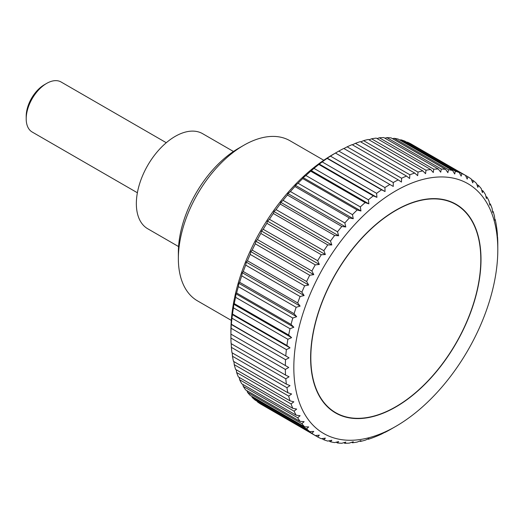 <?xml version="1.0" encoding="UTF-8"?>
<svg xmlns="http://www.w3.org/2000/svg" width="524" height="524" viewBox="0 0 524 524"><rect width="100%" height="100%" fill="white"/><g stroke="black" fill="none" stroke-linecap="round" stroke-linejoin="round"><path stroke-width="0.79" d="M323.767 160.252L289.962 140.733A92.453 53.383 120 0 0 243.732 145.318L238.505 148.338A85.058 49.112 120 0 0 178.357 252.509L178.357 258.548A92.453 53.383 120 0 0 197.509 300.874L231.313 320.393M178.566 246.568L147.722 228.759A54.896 31.695 -60 0 1 136.351 203.633A54.896 31.695 -60 0 1 160.318 148.384A54.896 31.695 -60 0 1 202.618 133.679L233.462 151.488M497.8 249.725A144.231 83.27 120 0 0 395.816 190.841A144.231 83.27 120 0 0 293.826 367.488A144.231 83.27 120 0 0 395.816 426.372A144.231 83.27 120 0 0 497.8 249.725L497.787 242.881A150.237 86.742 -60 0 0 497.59 237.261L497.25 237.837M231.11 328.266L231.228 324.448L289.052 357.833L285.534 359.687L231.11 328.266A150.237 86.742 120 0 0 230.914 334.109L288.731 367.488L285.344 369.427L230.914 338.006A150.237 86.742 120 0 0 231.11 343.626L285.534 375.053A150.237 86.742 -60 0 1 285.344 369.427M285.534 375.053L289.052 376.776L285.803 378.78L231.379 347.36A150.237 86.742 120 0 0 231.962 352.724L286.386 384.144A150.237 86.742 -60 0 1 285.803 378.78M286.386 384.144L290.014 385.631L286.916 387.688L232.486 356.261A150.237 86.742 120 0 0 233.455 361.331L287.886 392.751A150.237 86.742 -60 0 1 286.916 387.688M287.886 392.751L291.619 394.002L288.672 396.085L234.248 364.665A150.237 86.742 120 0 0 235.597 369.407L290.021 400.834A150.237 86.742 -60 0 1 288.672 396.085M290.021 400.834L293.846 401.836L291.062 403.932L236.638 372.512A150.237 86.742 120 0 0 238.355 376.9L292.785 408.327A150.237 86.742 -60 0 1 291.062 403.932M292.785 408.327L296.682 409.087L294.075 411.176L239.645 379.756A150.237 86.742 120 0 0 241.728 383.764L296.152 415.191A150.237 86.742 -60 0 1 294.075 411.176M296.152 415.191L300.121 415.709L297.684 417.772L243.26 386.352A150.237 86.742 120 0 0 245.691 389.961L300.114 421.381A150.237 86.742 -60 0 1 297.684 417.772M300.114 421.381L304.13 421.663L301.876 423.68L247.452 392.26A150.237 86.742 120 0 0 250.21 395.437L304.641 426.864A150.237 86.742 -60 0 1 301.876 423.68M304.641 426.864L308.695 426.916L306.619 428.868L252.195 397.447A150.237 86.742 120 0 0 255.273 400.179L309.697 431.599A150.237 86.742 -60 0 1 306.619 428.868M309.697 431.599L313.771 431.422L311.885 433.296L257.461 401.875A150.237 86.742 120 0 0 260.834 404.142L315.258 435.562A150.237 86.742 -60 0 1 311.885 433.296M315.258 435.562L319.345 435.169L317.649 436.937L263.218 405.517M385.061 432.208L381.551 434.062A150.237 86.742 -60 0 1 376.612 436.237L373.284 437.553A150.237 86.742 -60 0 1 368.405 439.243L368.863 438.601L365.13 440.232A150.237 86.742 -60 0 1 360.342 441.431L360.957 440.586L357.139 442.079A150.237 86.742 -60 0 1 352.475 442.787L353.261 441.752L349.357 443.094A150.237 86.742 -60 0 1 344.844 443.297L345.807 442.086L341.838 443.265A150.237 86.742 -60 0 1 337.502 442.963L338.642 441.594L334.626 442.59A150.237 86.742 -60 0 1 330.493 441.791L331.816 440.265L327.762 441.077A150.237 86.742 -60 0 1 323.858 439.774L325.371 438.123L321.297 438.726A150.237 86.742 -60 0 1 317.649 436.937M385.238 431.841L384.786 432.352M395.816 426.372L389.876 429.785A150.237 86.742 -60 0 1 384.911 432.424M230.914 338.006L230.901 331.161A144.231 83.27 -60 0 1 332.891 154.514L338.825 151.102L393.249 182.522A150.237 86.742 -60 0 1 398.22 179.883L343.79 148.462A150.237 86.742 120 0 0 338.825 151.102M231.045 324.815L231.379 324.232L289.052 357.833M285.803 355.652A150.237 86.742 -60 0 1 286.386 349.613L231.962 318.192A150.237 86.742 120 0 0 231.379 324.232M231.962 318.192L232.486 314.04L286.916 345.46L290.014 347.864L286.386 349.613M286.916 345.46A150.237 86.742 -60 0 1 287.886 339.277L233.455 307.85A150.237 86.742 120 0 0 232.486 314.04M233.455 307.85L233.789 304.261L234.248 303.612L288.672 335.033A150.237 86.742 -60 0 1 290.021 328.731L235.597 297.311A150.237 86.742 120 0 0 234.248 303.612M235.597 297.311L236.016 293.853L236.638 293.001L291.062 324.422A150.237 86.742 -60 0 1 292.785 318.048L238.355 286.621A150.237 86.742 120 0 0 236.638 293.001M238.355 286.621L238.859 283.32L239.645 282.279L294.075 313.706A150.237 86.742 -60 0 1 296.152 307.287L241.728 275.866A150.237 86.742 120 0 0 239.645 282.279M241.728 275.866L242.298 272.729L243.26 271.511L297.684 302.938A150.237 86.742 -60 0 1 300.114 296.525L245.691 265.105A150.237 86.742 120 0 0 243.26 271.511M245.691 265.105L246.306 262.138L247.452 260.769L301.876 292.189A150.237 86.742 -60 0 1 304.641 285.822L250.21 254.402A150.237 86.742 120 0 0 247.452 260.769M250.21 254.402L250.865 251.625L252.195 250.105L306.619 281.526A150.237 86.742 -60 0 1 309.697 275.244L255.273 243.817A150.237 86.742 120 0 0 252.195 250.105M255.273 243.817L255.948 241.25L257.461 239.592L311.885 271.019A150.237 86.742 -60 0 1 315.258 264.856L260.834 233.429A150.237 86.742 120 0 0 257.461 239.592M260.834 233.429L261.522 231.071L263.218 229.302L317.649 260.723A150.237 86.742 -60 0 1 321.297 254.723L266.873 223.296A150.237 86.742 120 0 0 263.218 229.302M266.873 223.296L267.548 221.161L269.434 219.287L323.858 250.708A150.237 86.742 -60 0 1 327.762 244.904L273.338 213.484A150.237 86.742 120 0 0 269.434 219.287M273.338 213.484L273.993 211.572L276.069 209.62L330.493 241.04A150.237 86.742 -60 0 1 334.626 235.466L280.202 204.039A150.237 86.742 120 0 0 276.069 209.62M280.202 204.039L280.818 202.362L283.078 200.345L337.502 231.772A150.237 86.742 -60 0 1 341.838 226.46L287.414 195.039A150.237 86.742 120 0 0 283.078 200.345M287.414 195.039L287.984 193.598L290.42 191.535L344.844 222.955A150.237 86.742 -60 0 1 349.357 217.951L294.933 186.524A150.237 86.742 120 0 0 290.42 191.535M294.933 186.524L295.438 185.326L298.045 183.236L352.475 214.657A150.237 86.742 -60 0 1 357.139 209.98L302.708 178.56A150.237 86.742 120 0 0 298.045 183.236M302.708 178.56L303.134 177.603L305.918 175.501L360.342 206.928A150.237 86.742 -60 0 1 365.13 202.605L310.699 171.184A150.237 86.742 120 0 0 305.918 175.501M310.699 171.184L313.981 168.381L368.405 199.801A150.237 86.742 -60 0 1 373.284 195.871L318.854 164.444A150.237 86.742 120 0 0 313.981 168.381M318.854 164.444L322.188 161.916L376.612 193.336A150.237 86.742 -60 0 1 381.551 189.812L327.127 158.392A150.237 86.742 120 0 0 322.188 161.916M327.127 158.392L327.467 157.816M384.911 187.566L385.061 191.535L327.238 158.15L330.487 156.145L384.911 187.566A150.237 86.742 -60 0 1 389.876 184.474L335.452 153.047A150.237 86.742 120 0 0 330.487 156.145M343.914 148.534L347.157 146.825L401.581 178.245A150.237 86.742 -60 0 1 406.513 176.071L352.089 144.65A150.237 86.742 120 0 0 347.157 146.825M352.364 144.807L355.423 143.334L409.847 174.761A150.237 86.742 -60 0 1 414.72 173.064L360.296 141.644A150.237 86.742 120 0 0 355.423 143.334M360.735 141.893L363.577 140.655L418.001 172.082A150.237 86.742 -60 0 1 422.783 170.876L368.359 139.456A150.237 86.742 120 0 0 363.577 140.655M368.981 139.81L371.568 138.808L425.992 170.228A150.237 86.742 -60 0 1 430.656 169.521L376.232 138.1A150.237 86.742 120 0 0 371.568 138.808M377.057 138.578L379.343 137.792L433.774 169.213A150.237 86.742 -60 0 1 438.287 169.01L383.863 137.589A150.237 86.742 120 0 0 379.343 137.792M384.917 138.198L386.863 137.622L441.293 169.042A150.237 86.742 -60 0 1 445.629 169.344L391.199 137.923A150.237 86.742 120 0 0 386.863 137.622M392.515 138.683L394.081 138.297L448.505 169.717A150.237 86.742 -60 0 1 452.638 170.523L398.207 139.096A150.237 86.742 120 0 0 394.081 138.297M399.825 140.032L400.939 139.81L455.363 171.237A150.237 86.742 -60 0 1 459.266 172.534L404.842 141.113A150.237 86.742 120 0 0 400.939 139.81M406.807 142.246L407.41 142.161L461.834 173.582A150.237 86.742 -60 0 1 465.482 175.37L411.058 143.949A150.237 86.742 120 0 0 407.41 142.161M481.006 259.419A120.481 69.561 -60 0 1 428.416 380.673A120.481 69.561 -60 0 1 335.576 412.945A120.481 69.561 -60 0 1 310.621 357.794A120.481 69.561 -60 0 1 363.211 236.547A120.481 69.561 -60 0 1 456.057 204.268A120.481 69.561 -60 0 1 481.006 259.419M166.278 142.725L61.079 81.986A28.892 16.683 120 0 0 46.629 83.421L44.416 84.698A25.768 14.875 -60 0 0 26.2 116.249L26.2 118.804A28.892 16.683 120 0 0 32.187 132.028L137.386 192.767M46.629 83.421A28.892 16.683 120 0 0 26.2 118.804M257.461 401.875L257.238 401.312M252.195 397.447L251.828 396.373M247.452 392.26L247.007 390.721M243.26 386.352L242.782 384.374M239.645 379.756L239.186 377.378M236.638 372.512L236.219 369.767M234.248 364.665L233.901 361.586M232.486 356.261L232.237 352.881M231.379 347.36L231.235 343.698M285.344 365.536A150.237 86.742 -60 0 1 285.534 359.687M232.191 314.479L290.014 347.864M497.479 237.496L497.328 233.527A150.237 86.742 -60 0 0 496.745 228.169L496.215 224.626A150.237 86.742 -60 0 0 495.246 219.556L494.911 220.27L494.459 216.222A150.237 86.742 -60 0 0 493.11 211.48L492.684 212.436L492.069 208.375A150.237 86.742 -60 0 0 490.346 203.987L489.842 205.185L489.056 201.131A150.237 86.742 -60 0 0 486.973 197.122L486.403 198.563L485.447 194.535A150.237 86.742 -60 0 0 483.017 190.926L482.394 192.609L481.255 188.627A150.237 86.742 -60 0 0 478.491 185.45L477.836 187.356L476.506 183.439A150.237 86.742 -60 0 0 473.434 180.708L472.753 182.85L471.24 179.012A150.237 86.742 -60 0 0 467.866 176.745L467.185 179.103L465.482 175.37L467.866 176.745M461.834 173.582L461.153 176.149L459.266 172.534M455.363 171.237L454.708 174.007L452.638 170.523M448.505 169.717L447.882 172.678L445.629 169.344M441.293 169.042L440.723 172.186L438.287 169.01M433.774 169.213L433.269 172.52L430.656 169.521M425.992 170.228L425.567 173.686L422.783 170.876M418.001 172.082L417.667 175.671L414.72 173.064M409.847 174.761L409.617 178.474L406.513 176.071M401.581 178.245L401.463 182.064L398.22 179.883M393.249 182.522L393.262 186.426L389.876 184.474M385.061 191.535L381.551 189.812M376.612 193.336L376.913 197.358L373.284 195.871M368.405 199.801L368.863 203.849L365.13 202.605M360.342 206.928L360.957 210.989L357.139 209.98M352.475 214.657L353.261 218.711L349.357 217.951M344.844 222.955L345.807 226.984L341.838 226.46M337.502 231.772L338.642 235.748L334.626 235.466M330.493 241.04L331.816 244.957L327.762 244.904M323.858 250.708L325.371 254.546L321.297 254.723M317.649 260.723L319.345 264.456L315.258 264.856M311.885 271.019L313.771 274.635L309.697 275.244M306.619 281.526L308.695 285.01L304.641 285.822M301.876 292.189L304.13 295.523L300.114 296.525M297.684 302.938L300.121 306.108L296.152 307.287M294.075 313.706L296.682 316.699L292.785 318.048M291.062 324.422L293.846 327.231L290.021 328.731M288.672 335.033L291.619 337.646L287.886 339.277M233.789 304.261L291.619 337.646M236.016 293.853L293.846 327.231M238.859 283.32L296.682 316.699M242.298 272.729L300.121 306.108M246.306 262.138L304.13 295.523M250.865 251.625L308.695 285.01M255.948 241.25L313.771 274.635M261.522 231.071L319.345 264.456M267.548 221.161L325.371 254.546M273.993 211.572L331.816 244.957M280.818 202.362L338.642 235.748M287.984 193.598L345.807 226.984M295.438 185.326L353.261 218.711M303.134 177.603L360.957 210.989M311.033 170.47L368.863 203.849M319.083 163.973L376.913 197.358M471.462 179.575L473.434 180.708M476.873 184.513L478.491 185.45M481.7 190.166L483.017 190.926M485.918 196.513L486.973 197.122M489.521 203.508L490.346 203.987M492.488 211.12L493.11 211.48M494.807 219.301L495.246 219.556M368.405 439.243L367.966 438.994M360.342 441.431L359.719 441.077M352.475 442.787L351.643 442.308M344.844 443.297L343.79 442.688M337.502 442.963L336.185 442.204M330.493 441.791L328.876 440.854M323.858 439.774L321.893 438.64M230.901 334.102L288.731 367.488M243.732 145.318A92.453 53.383 120 0 0 178.357 258.548M310.824 357.676A120.193 69.391 120 0 0 335.72 412.696A120.193 69.391 120 0 0 428.337 380.496A120.193 69.391 120 0 0 480.803 259.537A120.193 69.391 120 0 0 455.906 204.517A120.193 69.391 120 0 0 363.289 236.717A120.193 69.391 120 0 0 310.824 357.676M331.548 410.292L335.72 412.696M451.74 202.113L455.906 204.517"/></g></svg>
